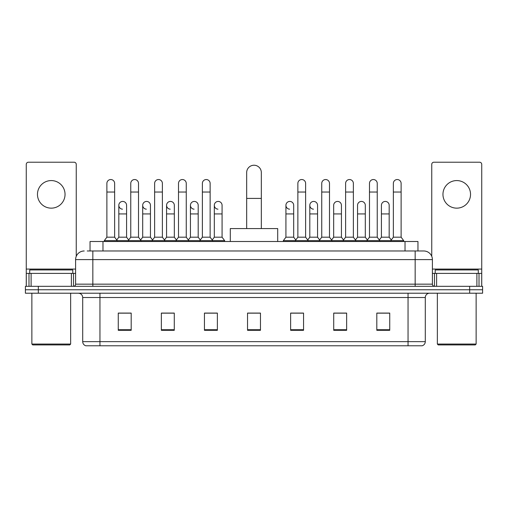 <?xml version="1.0" encoding="UTF-8"?>
<svg xmlns="http://www.w3.org/2000/svg" width="508" height="508" viewBox="0 0 508 508"><rect width="100%" height="100%" fill="white"/><g stroke="black" fill="none" stroke-linecap="round" stroke-linejoin="round"><path stroke-width="0.76" d="M90.043 250.984L90.043 241.503L417.957 241.503L417.957 250.984M87.433 250.984L423.78 250.984A8.617 8.617 0 0 1 432.397 259.601L432.397 284.163C432.511 285.458 433.235 286.182 434.556 286.322M87.236 250.984L92.837 250.984L92.837 259.601L75.603 259.601L75.603 284.163A2.153 2.153 0 0 1 73.444 286.322M84.22 250.984A8.617 8.617 0 0 0 75.603 259.601M38.329 286.322L25.4 286.322L25.4 289.763L38.329 289.763L25.4 289.763L25.4 293.211L38.329 293.211L38.329 289.763L469.671 289.763L38.329 289.763L38.329 286.322L469.671 286.322L469.671 289.763L482.6 289.763L469.671 289.763L469.671 293.211L38.329 293.211M469.671 293.211L482.6 293.211L482.6 286.322L469.671 286.322M432.397 259.601L415.163 259.601L415.163 250.984L423.78 250.984M425.291 341.649C425.171 343.713 424.136 345.091 422.186 345.783L408.051 345.783L408.051 341.649L425.291 341.649L425.291 297.523A4.312 4.312 0 0 1 429.597 293.211M408.051 345.783L85.814 345.783A4.312 4.312 0 0 1 82.709 341.649L82.709 297.523C82.455 294.907 81.02 293.472 78.403 293.211M389.738 330.314L389.738 313.08L376.809 313.08L376.809 330.314L389.738 330.314M346.647 330.314L346.647 313.08L333.718 313.08L333.718 330.314L346.647 330.314M303.555 330.314L303.555 313.08L290.627 313.08L290.627 330.314L303.555 330.314M131.191 330.314L131.191 313.08L118.262 313.08L118.262 330.314L131.191 330.314M174.282 330.314L174.282 313.08L161.353 313.08L161.353 330.314L174.282 330.314M217.373 330.314L217.373 313.08L204.445 313.08L204.445 330.314L217.373 330.314M260.464 330.314L260.464 313.08L247.536 313.08L247.536 330.314L260.464 330.314M345.18 313.163L341.865 313.163M376.809 313.163L389.611 313.163M380.987 313.163L377.673 313.163M213.881 313.163L210.566 313.163M166.135 313.163L162.82 313.163M130.327 313.163L127.013 313.163M118.389 313.163L131.191 313.163M297.434 313.163L294.119 313.163M260.464 313.163L247.536 313.163M217.373 313.163L204.445 313.163M174.282 313.163L161.353 313.163M303.555 313.163L290.627 313.163M346.647 313.163L333.718 313.163M51.257 180.575A13.792 13.792 0 0 0 37.465 194.361A13.792 13.792 0 0 0 51.257 208.153A13.792 13.792 0 0 0 65.043 194.361A13.792 13.792 0 0 0 51.257 180.575M71.399 286.322L71.399 273.393L31.109 273.393L31.109 286.322M76.251 256.324L76.251 164.37A2.153 2.153 0 0 0 74.092 162.217L28.416 162.217A2.153 2.153 0 0 0 26.264 164.37L26.264 273.393L31.109 273.393M71.399 273.393L75.603 273.393M26.264 286.322L26.264 273.393M69.787 344.926L32.728 344.926L31.864 344.062L70.644 344.062L69.787 344.926M31.864 293.211L31.864 344.062M70.644 293.211L70.644 344.062M72.803 273.393L72.803 269.945L29.712 269.945L29.712 273.393M246.672 228.575L246.672 172.555A7.328 7.328 0 0 1 254 165.233A7.328 7.328 0 0 1 261.328 172.555A7.328 7.328 0 0 0 254 165.233M261.328 228.575L261.328 172.555M277.698 241.503L277.698 228.575L230.302 228.575L230.302 241.503M106.883 192.037L114.643 192.037L114.643 237.192L106.883 237.192L106.883 183.413A3.88 3.88 0 0 1 111.011 179.546A3.88 3.88 0 0 1 114.643 183.413A3.88 3.88 0 0 0 111.011 179.546M106.883 237.192L104.299 240.64L104.299 241.503M114.643 237.192L117.227 240.64L104.299 240.64M130.759 237.192L130.759 192.037L138.513 192.037L138.513 237.192L130.759 237.192L128.175 240.64L117.227 240.64L117.227 241.503M130.759 192.037L130.759 183.413A3.88 3.88 0 0 1 134.88 179.546A3.88 3.88 0 0 1 138.513 183.413A3.88 3.88 0 0 0 134.88 179.546M138.513 237.192L141.103 240.64L128.175 240.64L128.175 241.503M154.629 237.192L154.629 192.037L162.389 192.037L162.389 237.192L154.629 237.192L152.044 240.64L141.103 240.64L141.103 241.503M154.629 192.037L154.629 183.413A3.88 3.88 0 0 1 158.75 179.546A3.88 3.88 0 0 1 162.389 183.413A3.88 3.88 0 0 0 158.75 179.546M162.389 237.192L164.973 240.64L152.044 240.64L152.044 241.503M178.505 237.192L178.505 192.037L186.258 192.037L186.258 237.192L178.505 237.192L175.92 240.64L164.973 240.64L164.973 241.503M178.505 192.037L178.505 183.413A3.88 3.88 0 0 1 182.626 179.546A3.88 3.88 0 0 1 186.258 183.413A3.88 3.88 0 0 0 182.626 179.546M186.258 237.192L188.843 240.64L175.92 240.64L175.92 241.503M202.374 237.192L202.374 192.037L210.134 192.037L210.134 237.192L202.374 237.192L199.79 240.64L188.843 240.64L188.843 241.503M202.374 192.037L202.374 183.413A3.88 3.88 0 0 1 206.496 179.546A3.88 3.88 0 0 1 210.134 183.413A3.88 3.88 0 0 0 206.496 179.546M210.134 237.192L212.719 240.64L199.79 240.64L199.79 241.503M222.072 237.192L222.072 213.925L214.312 213.925L214.312 237.192L222.072 237.192L224.657 240.64L212.719 240.64L212.719 241.503M297.866 192.037L305.625 192.037L305.625 237.192L297.866 237.192L297.866 183.413A3.88 3.88 0 0 1 301.987 179.546A3.88 3.88 0 0 1 305.625 183.413A3.88 3.88 0 0 0 301.987 179.546M297.866 237.192L295.281 240.64L295.281 241.503M305.625 237.192L308.21 240.64L283.343 240.64L283.343 241.503M321.742 237.192L321.742 192.037L329.495 192.037L329.495 237.192L321.742 237.192L319.157 240.64L308.21 240.64L308.21 241.503M321.742 192.037L321.742 183.413A3.88 3.88 0 0 1 325.863 179.546A3.88 3.88 0 0 1 329.495 183.413A3.88 3.88 0 0 0 325.863 179.546M329.495 237.192L332.08 240.64L319.157 240.64L319.157 241.503M345.611 237.192L345.611 192.037L353.371 192.037L353.371 237.192L345.611 237.192L343.027 240.64L332.08 240.64L332.08 241.503M345.611 192.037L345.611 183.413A3.88 3.88 0 0 1 349.733 179.546A3.88 3.88 0 0 1 353.371 183.413A3.88 3.88 0 0 0 349.733 179.546M353.371 237.192L355.956 240.64L343.027 240.64L343.027 241.503M369.487 237.192L369.487 192.037L377.241 192.037L377.241 237.192L369.487 237.192L366.897 240.64L355.956 240.64L355.956 241.503M369.487 192.037L369.487 183.413A3.88 3.88 0 0 1 373.609 179.546A3.88 3.88 0 0 1 377.241 183.413A3.88 3.88 0 0 0 373.609 179.546M377.241 237.192L379.825 240.64L366.897 240.64L366.897 241.503M393.357 237.192L393.357 192.037L401.117 192.037L401.117 237.192L393.357 237.192L390.773 240.64L379.825 240.64L379.825 241.503M393.357 192.037L393.357 183.413A3.88 3.88 0 0 1 397.478 179.546A3.88 3.88 0 0 1 401.117 183.413A3.88 3.88 0 0 0 397.478 179.546M401.117 237.192L403.701 240.64L390.773 240.64L390.773 241.503M403.701 240.64L403.701 241.503M122.46 209.175A3.88 3.88 0 0 1 118.821 205.308A3.88 3.88 0 0 1 122.942 201.435A3.88 3.88 0 0 1 126.581 205.308L126.581 213.925L118.821 213.925L118.821 205.308M126.581 213.925L126.581 237.192L118.821 237.192L118.821 213.925M118.821 237.192L116.732 239.979M126.581 237.192L128.67 239.979M146.329 209.175A3.88 3.88 0 0 1 142.697 205.308A3.88 3.88 0 0 1 146.818 201.435A3.88 3.88 0 0 1 150.451 205.308L150.451 213.925L142.697 213.925L142.697 205.308M150.451 213.925L150.451 237.192L142.697 237.192L142.697 213.925M142.697 237.192L140.608 239.979M150.451 237.192L152.54 239.979M170.199 209.175A3.88 3.88 0 0 1 166.567 205.308A3.88 3.88 0 0 1 170.688 201.435A3.88 3.88 0 0 1 174.327 205.308L174.327 213.925L166.567 213.925L166.567 205.308M174.327 213.925L174.327 237.192L166.567 237.192L166.567 213.925M166.567 237.192L164.478 239.979M174.327 237.192L176.416 239.979M194.075 209.175A3.88 3.88 0 0 1 190.443 205.308A3.88 3.88 0 0 1 194.564 201.435A3.88 3.88 0 0 1 198.196 205.308L198.196 213.925L190.443 213.925L190.443 205.308M198.196 213.925L198.196 237.192L190.443 237.192L190.443 213.925M190.443 237.192L188.347 239.979M198.196 237.192L200.285 239.979M217.945 209.175A3.88 3.88 0 0 1 214.312 205.308A3.88 3.88 0 0 1 218.434 201.435A3.88 3.88 0 0 1 222.072 205.308L222.072 213.925M214.312 237.192L212.223 239.979M224.657 240.64L224.657 241.503M289.566 209.175A3.88 3.88 0 0 1 285.928 205.308A3.88 3.88 0 0 1 290.055 201.435A3.88 3.88 0 0 1 293.688 205.308L293.688 213.925L285.928 213.925L285.928 205.308M293.688 213.925L293.688 237.192L285.928 237.192L285.928 213.925M285.928 237.192L283.343 240.64M293.688 237.192L295.777 239.979M313.436 209.175A3.88 3.88 0 0 1 309.804 205.308A3.88 3.88 0 0 1 313.925 201.435A3.88 3.88 0 0 1 317.557 205.308L317.557 213.925L309.804 213.925L309.804 205.308M317.557 213.925L317.557 237.192L309.804 237.192L309.804 213.925M309.804 237.192L307.715 239.979M317.557 237.192L319.653 239.979M333.673 205.308A3.88 3.88 0 0 1 337.801 201.435A3.88 3.88 0 0 1 341.433 205.308L341.433 213.925L333.673 213.925L333.673 205.308M341.433 213.925L341.433 237.192L333.673 237.192L333.673 213.925M333.673 237.192L331.584 239.979M341.433 237.192L343.522 239.979M357.549 205.308A3.88 3.88 0 0 1 361.671 201.435A3.88 3.88 0 0 1 365.303 205.308L365.303 213.925L357.549 213.925L357.549 205.308M365.303 213.925L365.303 237.192L357.549 237.192L357.549 213.925M357.549 237.192L355.46 239.979M365.303 237.192L367.392 239.979M381.419 205.308A3.88 3.88 0 0 1 385.54 201.435A3.88 3.88 0 0 1 389.179 205.308L389.179 213.925L381.419 213.925L381.419 205.308M389.179 213.925L389.179 237.192L381.419 237.192L381.419 213.925M381.419 237.192L379.33 239.979M389.179 237.192L391.268 239.979M456.743 180.575A13.792 13.792 0 0 0 442.957 194.361A13.792 13.792 0 0 0 456.743 208.153A13.792 13.792 0 0 0 470.535 194.361A13.792 13.792 0 0 0 456.743 180.575M476.891 286.322L476.891 273.393L436.601 273.393L436.601 286.322M481.736 286.322L481.736 273.393L481.736 286.322M476.891 273.393L481.736 273.393L481.736 164.37A2.153 2.153 0 0 0 479.584 162.217L433.908 162.217A2.153 2.153 0 0 0 431.749 164.37L431.749 256.324M432.397 273.393L436.601 273.393M475.272 344.926L438.214 344.926L437.356 344.062L476.136 344.062L475.272 344.926M437.356 293.211L437.356 344.062M476.136 293.211L476.136 344.062M478.288 273.393L478.288 269.945L435.197 269.945L435.197 273.393M102.972 250.984L102.972 241.503M405.028 250.984L405.028 241.503M92.837 286.322L92.837 284.163L432.397 284.163M75.603 284.163L92.837 284.163L92.837 259.601L415.163 259.601L415.163 286.322M408.051 293.211L408.051 297.523L82.709 297.523M425.291 297.523L408.051 297.523L408.051 341.649L99.949 341.649L99.949 345.783M82.709 341.649L99.949 341.649L99.949 293.211M260.464 329.717L247.536 329.717M217.373 329.717L204.445 329.717M174.282 329.717L161.353 329.717M131.191 329.717L118.262 329.717M303.555 329.717L290.627 329.717M346.647 329.717L333.718 329.717M389.738 329.717L376.809 329.717M75.603 269.081L26.264 269.081M73.52 273.393L73.52 286.315M26.295 273.393L26.295 286.322M28.988 286.322L28.988 273.393M246.672 198.412L261.328 198.412M481.736 269.081L432.397 269.081M481.705 286.322L481.705 273.393M479.012 273.393L479.012 286.322M434.48 286.315L434.48 273.393M114.643 192.037L114.643 183.413M138.513 192.037L138.513 183.413M162.389 192.037L162.389 183.413M186.258 192.037L186.258 183.413M210.134 192.037L210.134 183.413M305.625 192.037L305.625 183.413M329.495 192.037L329.495 183.413M353.371 192.037L353.371 183.413M377.241 192.037L377.241 183.413M401.117 192.037L401.117 183.413M214.312 213.925L214.312 205.308"/></g></svg>

